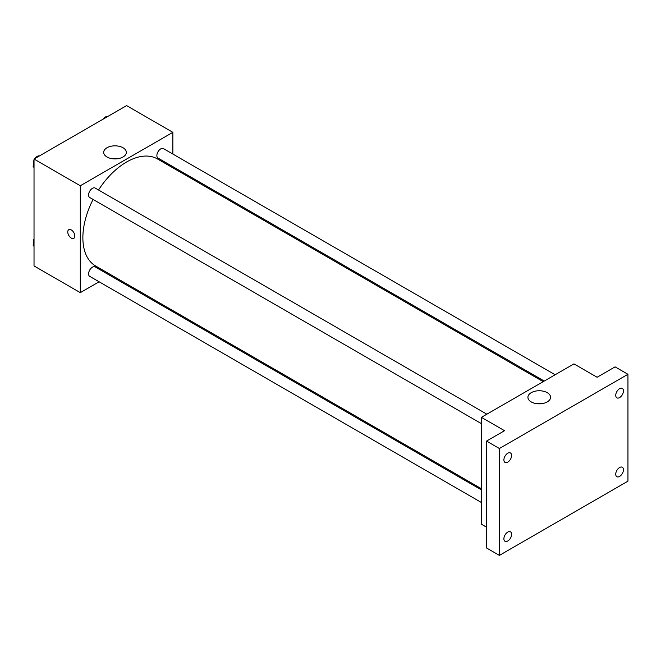 <?xml version="1.0" encoding="UTF-8"?>
<svg xmlns="http://www.w3.org/2000/svg" width="661" height="661" viewBox="0 0 661 661"><rect width="100%" height="100%" fill="white"/><g stroke="black" fill="none" stroke-linecap="round" stroke-linejoin="round"><path stroke-width="0.99" d="M99.117 281.784L80.303 292.649L34.025 265.929L34.025 159.045L126.581 105.611L172.86 132.332L172.86 154.054M111.048 274.893L110.032 275.488M93.069 199.44A61.812 35.686 120 0 0 82.873 237.72A61.812 35.686 120 0 0 95.671 266.019L481.398 488.719M543.21 381.653L157.492 158.954A61.812 35.686 120 0 0 98.522 189.988M172.86 166.655L172.86 167.828M80.303 292.649L80.303 185.766L172.86 132.332M555.141 374.762L163.457 148.626A5.453 3.148 120 0 0 159.251 150.088A5.453 3.148 120 0 0 156.872 155.575A5.453 3.148 120 0 0 157.996 158.07L544.234 381.058M481.398 489.892L95.167 266.904A5.453 3.148 120 0 0 90.962 268.366A5.453 3.148 120 0 0 88.582 273.852A5.453 3.148 120 0 0 89.714 276.356L481.398 502.492M481.398 423.635L89.714 197.499A5.453 3.148 -60 0 1 89.714 191.203A5.453 3.148 -60 0 1 95.167 188.054L486.851 414.191M80.303 185.766L34.025 159.045M107.008 156.988A11.32 6.536 180 0 1 103.694 152.369A11.32 6.536 180 0 1 115.014 145.833A11.32 6.536 180 0 1 126.334 152.369A11.32 6.536 180 0 1 119.344 158.409A11.32 6.536 180 0 1 107.008 156.988M74.842 236.051A4.999 2.884 60 0 1 73.801 238.34A4.999 2.884 60 0 1 68.802 235.456A4.999 2.884 60 0 1 68.802 229.681A4.999 2.884 60 0 1 72.652 231.02A4.999 2.884 60 0 1 74.842 236.051M73.809 238.34A4.999 2.884 60 0 1 68.802 235.456A4.999 2.884 60 0 1 68.802 229.681M112.271 158.714A11.32 6.536 180 0 1 117.757 158.714M486.537 527.189L481.398 524.214L481.398 417.339L573.955 363.897L597.098 377.257L615.094 366.872L627.95 374.291L627.95 481.167L499.394 555.389L486.537 547.969L486.537 441.085L504.533 430.699L481.398 417.339M499.394 555.389L499.394 448.513L486.537 441.085M499.394 448.513L627.95 374.291M531.237 401.921A11.32 6.536 180 0 1 527.924 397.294A11.32 6.536 180 0 1 539.244 390.758A11.32 6.536 180 0 1 550.572 397.294A11.32 6.536 180 0 1 543.582 403.334A11.32 6.536 180 0 1 531.237 401.921M536.501 403.64A11.32 6.536 180 0 1 541.987 403.64M619.597 397.583A5.453 3.148 -60 0 1 616.87 397.848A5.453 3.148 -60 0 1 616.027 393.477A5.453 3.148 -60 0 1 619.597 388.676A5.453 3.148 -60 0 1 622.323 388.404A5.453 3.148 -60 0 1 623.158 392.774A5.453 3.148 -60 0 1 619.597 397.583M507.747 462.155A5.453 3.148 -60 0 1 505.021 462.419A5.453 3.148 -60 0 1 504.186 458.056A5.453 3.148 -60 0 1 507.747 453.248A5.453 3.148 -60 0 1 510.474 452.975A5.453 3.148 -60 0 1 511.317 457.346A5.453 3.148 -60 0 1 507.747 462.155M507.747 541.004A5.453 3.148 -60 0 1 505.021 541.276A5.453 3.148 -60 0 1 504.186 536.906A5.453 3.148 -60 0 1 507.747 532.097A5.453 3.148 -60 0 1 510.474 531.832A5.453 3.148 -60 0 1 511.317 536.203A5.453 3.148 -60 0 1 507.747 541.004M619.597 476.432A5.453 3.148 -60 0 1 616.87 476.705A5.453 3.148 -60 0 1 616.027 472.334A5.453 3.148 -60 0 1 619.597 467.525A5.453 3.148 -60 0 1 622.323 467.261A5.453 3.148 -60 0 1 623.158 471.632A5.453 3.148 -60 0 1 619.597 476.432M34.025 167.58L33.05 166.2L34.025 163.697M36.347 157.706L43.147 153.782M34.025 166.762L33.05 166.2M34.025 160.078A5.453 3.148 120 0 0 33.306 163.085A5.453 3.148 120 0 0 33.637 164.696M39.288 155.922A5.453 3.148 120 0 0 34.917 158.533M104.636 118.278L111.436 114.353M107.578 116.493A5.453 3.148 120 0 0 103.207 119.104M34.025 246.437L33.05 245.057L34.025 242.546M34.025 245.619L33.05 245.057M34.025 238.935A5.453 3.148 120 0 0 33.306 241.943A5.453 3.148 120 0 0 33.637 243.554"/></g></svg>
